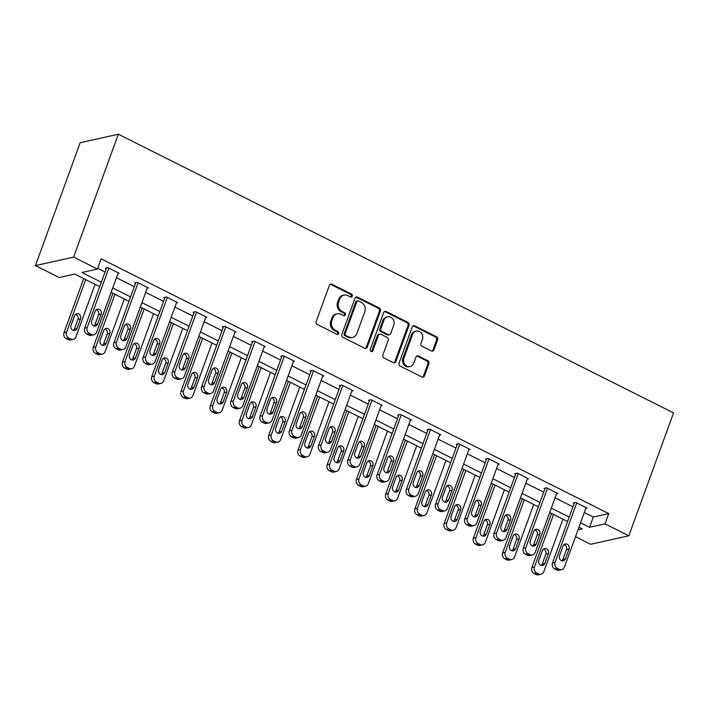 <?xml version="1.0" encoding="UTF-8"?>
<svg xmlns="http://www.w3.org/2000/svg" width="709" height="709" viewBox="0 0 709 709"><rect width="100%" height="100%" fill="white"/><g stroke="black" fill="none" stroke-linecap="round" stroke-linejoin="round"><path stroke-width="1.06" d="M352.258 296.132A1.56 1.374 77.5 0 0 351.487 294.075L331.936 284.265A2.224 1.967 77.5 0 0 329.366 285.355L316.196 321.54A2.224 1.967 77.5 0 0 317.304 324.474L336.855 334.285A1.56 1.374 77.5 0 0 338.654 333.522A1.56 1.374 77.5 0 0 337.874 331.475L335.348 330.199A7.117 6.292 77.5 0 1 331.803 320.814L332.893 317.8A7.117 6.292 77.5 0 1 337.236 313.803A7.117 6.292 77.5 0 1 341.126 314.317L343.652 315.594A1.56 1.374 77.5 0 0 345.46 314.831A1.56 1.374 77.5 0 0 344.68 312.775L342.155 311.508A7.117 6.292 77.5 0 1 338.601 302.114L339.7 299.101A7.117 6.292 77.5 0 1 344.042 295.112A7.117 6.292 77.5 0 1 347.933 295.626L350.459 296.894A1.56 1.374 77.5 0 0 352.258 296.132M350.769 297A1.56 1.374 77.5 0 0 350.459 294.306L330.908 284.495A2.224 1.967 77.5 0 0 330.226 284.3M337.156 334.4A1.56 1.374 77.5 0 0 336.846 331.706L334.311 330.429L335.348 330.199M343.962 315.7A1.56 1.374 77.5 0 0 343.652 313.006L341.118 311.738L342.155 311.508M431.373 350.937A2.224 1.967 77.5 0 0 433.943 349.856L437.639 339.7A2.224 1.967 77.5 0 0 436.531 336.766L414.827 325.865A2.224 1.967 77.5 0 0 412.248 326.955L399.078 363.15A2.224 1.967 77.5 0 0 400.186 366.083L421.899 376.975A2.224 1.967 77.5 0 0 424.469 375.894L428.936 363.628A2.224 1.967 77.5 0 0 427.828 360.695L418.532 356.024A2.224 1.967 77.5 0 0 415.961 357.114L413.746 363.194A5.947 5.264 77.5 0 1 410.121 366.535A5.947 5.264 77.5 0 1 404.839 364.391A5.947 5.264 77.5 0 1 403.908 358.258L412.576 334.435A5.947 5.264 77.5 0 1 416.21 331.094A5.947 5.264 77.5 0 1 421.483 333.239A5.947 5.264 77.5 0 1 422.422 339.372L420.978 343.342A2.224 1.967 77.5 0 0 422.085 346.276L431.373 350.937M584.296 512.536L593.273 517.038L608.739 513.6L605.016 523.845L628.821 535.791L673.55 412.895L118.341 134.214L80.179 142.704L35.45 265.591L59.255 277.547L74.729 274.099L99.73 286.658M608.739 513.6L101.148 258.82L97.417 269.057L73.612 257.11L118.341 134.214M380.423 310.976A2.224 1.967 77.5 0 0 379.315 308.043L357.602 297.151A2.224 1.967 77.5 0 0 355.032 298.232L341.862 334.426A2.224 1.967 77.5 0 0 342.97 337.36L364.683 348.252A2.224 1.967 77.5 0 0 367.253 347.171L380.423 310.976L379.395 311.207A2.224 1.967 77.5 0 0 378.278 308.273L356.574 297.381A2.224 1.967 77.5 0 0 355.891 297.186M386.21 311.508L407.923 322.409A2.224 1.967 77.5 0 1 409.031 325.342L395.861 361.528A2.224 1.967 77.5 0 1 393.291 362.618L383.994 357.956A2.224 1.967 77.5 0 1 382.887 355.014L388.231 340.338A2.224 1.967 77.5 0 0 387.123 337.404L380.963 334.311A2.224 1.967 77.5 0 0 378.384 335.401L372.828 350.68A1.56 1.374 77.5 0 1 370.249 349.386L383.64 312.598A2.224 1.967 77.5 0 1 386.21 311.508L385.182 311.738L406.895 322.639L407.923 322.409M97.7 268.294L105.065 271.99M116.444 277.698L134.311 286.666M145.682 292.374L163.549 301.343M174.928 307.059L192.786 316.019M204.165 321.735L222.032 330.704M233.403 336.412L251.27 345.38M262.649 351.088L280.516 360.057M291.886 365.764L309.753 374.733M321.133 380.441L338.991 389.409M350.37 395.117L368.237 404.086M379.607 409.793L397.474 418.762M408.854 424.478L426.721 433.438M438.091 439.155L455.958 448.123M467.337 453.831L485.204 462.8M496.575 468.507L514.442 477.476M525.821 483.184L543.679 492.152M555.058 497.86L572.925 506.829M117.951 273.541L119.165 273.275L107.919 267.63L105.34 268.206L106.27 268.676M147.197 288.217L148.403 287.951L137.156 282.306L134.577 282.882L135.516 283.352M176.435 302.903L177.64 302.628L166.393 296.982L163.814 297.558L164.754 298.028M205.681 317.579L206.886 317.304L195.64 311.659L193.061 312.235L194 312.704M234.918 332.255L236.124 331.989L224.877 326.344L222.298 326.911L223.238 327.381M264.165 346.931L265.37 346.666L254.123 341.02L251.544 341.587L252.475 342.057M293.402 361.608L294.607 361.342L283.361 355.696L280.782 356.264L281.721 356.742M322.639 376.284L323.845 376.018L312.598 370.373L310.019 370.949L310.959 371.419M351.886 390.96L353.091 390.694L341.844 385.049L339.265 385.625L340.205 386.095M381.123 405.637L382.328 405.371L371.082 399.725L368.503 400.301L369.442 400.771M410.369 420.322L411.574 420.047L400.328 414.402L397.749 414.978L398.68 415.447M439.607 434.998L440.812 434.723L429.565 429.078L426.986 429.654L427.926 430.124M468.844 449.674L470.058 449.409L458.812 443.763L456.233 444.33L457.163 444.8M498.09 464.351L499.296 464.085L488.049 458.439L485.47 459.007L486.409 459.476M527.328 479.027L528.533 478.761L517.286 473.116L514.707 473.692L515.647 474.161M556.574 493.703L557.779 493.437L546.533 487.792L543.954 488.368L544.893 488.838M585.811 508.38L587.017 508.114L575.77 502.468L573.191 503.044L574.13 503.514M628.821 535.791L590.659 544.282L575.513 536.678M580.574 522.781L589.542 527.283L605.016 523.845M97.417 269.057L81.952 272.495L101.343 282.235M112.713 287.943L130.58 296.911M141.96 302.619L159.817 311.588M171.197 317.295L189.064 326.264M200.434 331.972L218.301 340.94M229.681 346.648L247.547 355.617M258.918 361.333L276.785 370.293M288.164 376.009L306.022 384.969M317.402 390.686L335.268 399.654M346.639 405.362L364.506 414.331M375.885 420.038L393.752 429.007M405.123 434.714L422.989 443.683M434.369 449.391L452.236 458.36M463.606 464.067L481.473 473.036M492.852 478.752L510.71 487.712M522.09 493.429L539.957 502.397M551.327 508.105L569.194 517.074M73.612 257.11L35.45 265.591M577.995 529.853L582.319 528.887L578.961 527.204M567.59 521.496L549.723 512.527M538.344 506.811L520.477 497.851M509.106 492.135L491.24 483.175M479.86 477.458L462.002 468.489M450.623 462.782L432.756 453.813M421.376 448.106L403.518 439.137M392.139 433.429L374.272 424.461M362.902 418.753L345.035 409.784M333.655 404.077L315.789 395.108M304.418 389.392L286.551 380.432M275.172 374.715L257.314 365.747M245.934 360.039L228.068 351.07M216.697 345.363L198.83 336.394M187.451 330.686L169.584 321.718M158.213 316.01L140.347 307.041M128.967 301.334L111.109 292.365M593.273 517.038L589.542 527.283M344.042 295.112L343.014 295.334A7.117 6.292 77.5 0 0 338.672 299.331L339.7 299.101M341.118 311.738A7.117 6.292 77.5 0 1 337.573 302.344L338.672 299.331M337.236 313.803L336.208 314.034A7.117 6.292 77.5 0 0 331.865 318.031L332.893 317.8M334.311 330.429A7.117 6.292 77.5 0 1 330.766 321.044L331.865 318.031M365.357 348.447A2.224 1.967 77.5 0 0 366.216 347.401L379.395 311.207M358.603 300.979A1.56 1.374 77.5 0 0 356.804 301.742L345.239 333.505A1.56 1.374 77.5 0 0 346.019 335.561L348.686 336.899A7.117 6.292 77.5 0 0 352.568 337.413A7.117 6.292 77.5 0 0 356.911 333.416L364.816 311.703A7.117 6.292 77.5 0 0 361.271 302.318L358.603 300.979M357.753 300.864L356.724 301.095A1.56 1.374 77.5 0 0 355.767 301.972L356.804 301.742M352.568 337.413L351.54 337.644A7.117 6.292 77.5 0 1 347.649 337.129L344.982 335.791A1.56 1.374 77.5 0 1 344.211 333.735L355.767 301.972M393.974 362.813A2.224 1.967 77.5 0 0 394.833 361.758L408.003 325.573A2.224 1.967 77.5 0 0 406.895 322.639M379.749 334.152L378.712 334.382A2.224 1.967 77.5 0 0 377.356 335.632L371.791 350.911L372.828 350.68M371.339 351.549A1.56 1.374 77.5 0 0 371.791 350.911M393.779 325.112A5.947 5.264 77.5 0 0 392.839 318.979A5.947 5.264 77.5 0 0 387.557 316.834A5.947 5.264 77.5 0 0 383.932 320.176L380.875 328.568A2.224 1.967 77.5 0 0 381.983 331.502L388.151 334.595A2.224 1.967 77.5 0 0 390.721 333.505L393.779 325.112M387.557 316.834L386.529 317.065A5.947 5.264 77.5 0 0 382.895 320.397L383.932 320.176M389.365 334.754L388.328 334.985A2.224 1.967 77.5 0 1 387.114 334.825L380.955 331.732A2.224 1.967 77.5 0 1 379.847 328.799L382.895 320.397M385.182 311.738A2.224 1.967 77.5 0 0 384.5 311.543M416.21 331.094L415.173 331.325A5.947 5.264 77.5 0 0 411.548 334.657L412.576 334.435M410.121 366.535L409.084 366.766A5.947 5.264 77.5 0 1 403.811 364.621A5.947 5.264 77.5 0 1 402.872 358.488L411.548 334.657M422.582 377.17A2.224 1.967 77.5 0 0 423.441 376.116L427.899 363.859A2.224 1.967 77.5 0 0 426.791 360.925L417.504 356.255A2.224 1.967 77.5 0 0 416.821 356.06M432.056 351.132A2.224 1.967 77.5 0 0 432.915 350.086L436.611 339.93A2.224 1.967 77.5 0 0 435.503 336.997L413.79 326.096A2.224 1.967 77.5 0 0 413.108 325.901M83.697 278.61L64.005 332.698A4.529 4.006 -102.5 0 0 66.265 338.68L68.144 339.62A4.529 4.006 -102.5 0 0 70.616 339.948L73.195 339.372A4.529 4.006 77.5 0 0 75.96 336.828L95.077 284.318M73.195 339.372A4.529 4.006 77.5 0 1 70.723 339.044L68.844 338.104A4.529 4.006 77.5 0 1 66.584 332.131L85.7 279.612M73.382 330.616A3.625 3.208 77.5 0 0 74.374 329.189L77.955 319.351A3.625 3.208 77.5 0 0 75.526 314.335M76.953 328.613L80.534 318.784A3.625 3.208 77.5 0 0 74.534 315.771L70.962 325.599A3.625 3.208 77.5 0 0 76.953 328.613L74.374 329.189M118.226 272.805L96.592 332.246A4.529 4.006 77.5 0 1 93.827 334.79A4.529 4.006 77.5 0 1 91.346 334.462L89.476 333.522A4.529 4.006 77.5 0 1 87.216 327.54L108.849 268.099M106.545 267.931L84.637 328.116L87.216 327.54M97.585 324.022A3.625 3.208 -102.5 0 1 91.585 321.017L95.166 311.18A3.625 3.208 -102.5 0 1 101.165 314.193L97.585 324.022L95.006 324.598A3.625 3.208 -102.5 0 1 94.013 326.034M96.158 309.753A3.625 3.208 -102.5 0 1 98.586 314.769L95.006 324.598M93.827 334.79L91.248 335.357A4.529 4.006 -102.5 0 1 88.767 335.029L86.897 334.09A4.529 4.006 -102.5 0 1 84.637 328.116M112.935 293.287L93.251 347.383A4.529 4.006 -102.5 0 0 95.511 353.357L97.381 354.296A4.529 4.006 -102.5 0 0 99.854 354.624L102.433 354.048A4.529 4.006 77.5 0 0 105.198 351.513L124.314 298.994M102.433 354.048A4.529 4.006 77.5 0 1 99.96 353.729L98.09 352.781A4.529 4.006 77.5 0 1 95.83 346.807L114.947 294.288M102.628 345.292A3.625 3.208 77.5 0 0 103.62 343.865L107.201 334.028A3.625 3.208 77.5 0 0 104.772 329.011M106.199 343.289L109.78 333.46A3.625 3.208 77.5 0 0 103.78 330.447L100.199 340.276A3.625 3.208 77.5 0 0 106.199 343.289L103.62 343.865M142.181 307.963L122.489 362.06A4.529 4.006 -102.5 0 0 124.749 368.033L126.627 368.972A4.529 4.006 -102.5 0 0 129.1 369.3L131.679 368.733A4.529 4.006 77.5 0 0 134.444 366.19L153.561 313.67M131.679 368.733A4.529 4.006 77.5 0 1 129.206 368.405L127.328 367.457A4.529 4.006 77.5 0 1 125.068 361.484L144.184 308.964M131.865 359.977A3.625 3.208 77.5 0 0 132.858 358.541L136.438 348.713A3.625 3.208 77.5 0 0 134.01 343.688M135.437 357.965L139.017 348.137A3.625 3.208 77.5 0 0 133.017 345.123L129.437 354.952A3.625 3.208 77.5 0 0 135.437 357.965L132.858 358.541M147.463 287.482L125.83 346.923A4.529 4.006 77.5 0 1 123.065 349.466A4.529 4.006 77.5 0 1 120.592 349.138L118.713 348.199A4.529 4.006 77.5 0 1 116.462 342.217L138.095 282.776M135.782 282.616L113.883 342.793L116.462 342.217M126.831 338.698A3.625 3.208 -102.5 0 1 120.831 335.694L124.412 325.856A3.625 3.208 -102.5 0 1 130.403 328.87L126.831 338.698L124.252 339.274A3.625 3.208 -102.5 0 1 123.26 340.71M125.404 324.43A3.625 3.208 -102.5 0 1 127.824 329.446L124.252 339.274M123.065 349.466L120.486 350.033A4.529 4.006 -102.5 0 1 118.013 349.714L116.134 348.766A4.529 4.006 -102.5 0 1 113.883 342.793M176.709 302.158L155.076 361.599A4.529 4.006 77.5 0 1 152.302 364.142A4.529 4.006 77.5 0 1 149.829 363.814L147.959 362.875A4.529 4.006 77.5 0 1 145.7 356.893L167.333 297.452M165.029 297.293L143.121 357.469L145.7 356.893M156.069 353.383A3.625 3.208 -102.5 0 1 150.069 350.37L153.649 340.533A3.625 3.208 -102.5 0 1 159.649 343.546L156.069 353.383L153.49 353.951A3.625 3.208 -102.5 0 1 152.497 355.386M154.642 339.106A3.625 3.208 -102.5 0 1 157.07 344.122L153.49 353.951M152.302 364.142L149.732 364.718A4.529 4.006 -102.5 0 1 147.25 364.391L145.38 363.451A4.529 4.006 -102.5 0 1 143.121 357.469M171.418 322.639L151.735 376.736A4.529 4.006 -102.5 0 0 153.986 382.709L155.865 383.649A4.529 4.006 -102.5 0 0 158.337 383.977L160.916 383.409A4.529 4.006 77.5 0 0 163.682 380.866L182.798 328.347M160.916 383.409A4.529 4.006 77.5 0 1 158.444 383.082L156.565 382.142A4.529 4.006 77.5 0 1 154.314 376.16L173.421 323.641M161.111 374.653A3.625 3.208 77.5 0 0 162.104 373.218L165.676 363.389A3.625 3.208 77.5 0 0 163.256 358.373M164.683 372.642L168.255 362.813A3.625 3.208 77.5 0 0 162.264 359.8L158.683 369.637A3.625 3.208 77.5 0 0 164.683 372.642L162.104 373.218M200.665 337.316L180.972 391.412A4.529 4.006 -102.5 0 0 183.232 397.386L185.102 398.334A4.529 4.006 -102.5 0 0 187.584 398.653L190.163 398.086A4.529 4.006 77.5 0 0 192.928 395.542L212.035 343.023M190.163 398.086A4.529 4.006 77.5 0 1 187.681 397.758L185.811 396.818A4.529 4.006 77.5 0 1 183.551 390.836L202.668 338.326M190.349 389.33A3.625 3.208 77.5 0 0 191.341 387.894L194.922 378.065A3.625 3.208 77.5 0 0 192.493 373.049M193.92 387.318L197.501 377.489A3.625 3.208 77.5 0 0 191.501 374.476L187.92 384.313A3.625 3.208 77.5 0 0 193.92 387.318L191.341 387.894M229.902 351.992L210.218 406.089A4.529 4.006 -102.5 0 0 212.47 412.071L214.348 413.01A4.529 4.006 -102.5 0 0 216.821 413.338L219.4 412.762A4.529 4.006 77.5 0 0 222.165 410.219L241.282 357.708M219.4 412.762A4.529 4.006 77.5 0 1 216.927 412.434L215.049 411.495A4.529 4.006 77.5 0 1 212.797 405.513L231.905 353.002M219.595 404.006A3.625 3.208 77.5 0 0 220.588 402.57L224.159 392.742A3.625 3.208 77.5 0 0 221.731 387.726M223.158 402.003L226.738 392.166A3.625 3.208 77.5 0 0 220.738 389.161L217.167 398.99A3.625 3.208 77.5 0 0 223.158 402.003L220.588 402.57M205.947 316.834L184.313 376.275A4.529 4.006 77.5 0 1 181.548 378.819A4.529 4.006 77.5 0 1 179.076 378.491L177.197 377.551A4.529 4.006 77.5 0 1 174.937 371.569L196.579 312.128M194.266 311.969L172.358 372.145L174.937 371.569M185.306 368.06A3.625 3.208 -102.5 0 1 179.315 365.046L182.887 355.218A3.625 3.208 -102.5 0 1 188.886 358.222L185.306 368.06L182.727 368.627A3.625 3.208 -102.5 0 1 181.734 370.063M183.879 353.782A3.625 3.208 -102.5 0 1 186.307 358.798L182.727 368.627M181.548 378.819L178.969 379.395A4.529 4.006 -102.5 0 1 176.497 379.067L174.618 378.127A4.529 4.006 -102.5 0 1 172.358 372.145M235.184 331.511L213.551 390.951A4.529 4.006 77.5 0 1 210.786 393.495A4.529 4.006 77.5 0 1 208.313 393.167L206.443 392.228A4.529 4.006 77.5 0 1 204.183 386.254L225.817 326.814M223.503 326.645L201.604 386.822L204.183 386.254M214.552 382.736A3.625 3.208 -102.5 0 1 208.552 379.723L212.133 369.894A3.625 3.208 -102.5 0 1 218.133 372.899L214.552 382.736L211.973 383.312A3.625 3.208 -102.5 0 1 210.981 384.739M213.125 368.458A3.625 3.208 -102.5 0 1 215.554 373.475L211.973 383.312M210.786 393.495L208.207 394.071A4.529 4.006 -102.5 0 1 205.734 393.743L203.864 392.804A4.529 4.006 -102.5 0 1 201.604 386.822M264.43 346.196L242.797 405.637A4.529 4.006 77.5 0 1 240.032 408.171A4.529 4.006 77.5 0 1 237.559 407.843L235.68 406.904A4.529 4.006 77.5 0 1 233.421 400.931L255.054 341.49M252.75 341.321L230.842 401.498L233.421 400.931M243.79 397.412A3.625 3.208 -102.5 0 1 237.79 394.399L241.37 384.57A3.625 3.208 -102.5 0 1 247.37 387.584L243.79 397.412L241.211 397.988A3.625 3.208 -102.5 0 1 240.218 399.415M242.363 383.135A3.625 3.208 -102.5 0 1 244.791 388.151L241.211 397.988M240.032 408.171L237.453 408.747A4.529 4.006 -102.5 0 1 234.98 408.419L233.101 407.48A4.529 4.006 -102.5 0 1 230.842 401.498M293.668 360.872L272.034 420.313A4.529 4.006 77.5 0 1 269.269 422.848A4.529 4.006 77.5 0 1 266.797 422.529L264.918 421.58A4.529 4.006 77.5 0 1 262.667 415.607L284.3 356.166M281.987 355.998L260.088 416.183L262.667 415.607M273.036 412.089A3.625 3.208 -102.5 0 1 267.036 409.075L270.616 399.247A3.625 3.208 -102.5 0 1 276.607 402.26L273.036 412.089L270.457 412.665A3.625 3.208 -102.5 0 1 269.464 414.091M271.609 397.811A3.625 3.208 -102.5 0 1 274.029 402.827L270.457 412.665M269.269 422.848L266.69 423.424A4.529 4.006 -102.5 0 1 264.218 423.096L262.339 422.156A4.529 4.006 -102.5 0 1 260.088 416.183M322.914 375.548L301.281 434.989A4.529 4.006 77.5 0 1 298.516 437.533A4.529 4.006 77.5 0 1 296.034 437.205L294.164 436.265A4.529 4.006 77.5 0 1 291.904 430.283L313.538 370.842M311.233 370.674L289.325 430.859L291.904 430.283M302.273 426.765A3.625 3.208 -102.5 0 1 296.273 423.752L299.854 413.923A3.625 3.208 -102.5 0 1 305.854 416.936L302.273 426.765L299.694 427.341A3.625 3.208 -102.5 0 1 298.702 428.777M300.846 412.496A3.625 3.208 -102.5 0 1 303.275 417.512L299.694 427.341M298.516 437.533L295.937 438.1A4.529 4.006 -102.5 0 1 293.455 437.772L291.585 436.833A4.529 4.006 -102.5 0 1 289.325 430.859M352.151 390.225L330.518 449.666A4.529 4.006 77.5 0 1 327.753 452.209A4.529 4.006 77.5 0 1 325.28 451.881L323.401 450.942A4.529 4.006 77.5 0 1 321.142 444.96L342.784 385.519M340.471 385.35L318.571 445.536L321.142 444.96M331.511 441.441A3.625 3.208 -102.5 0 1 325.52 438.437L329.091 428.599A3.625 3.208 -102.5 0 1 335.091 431.613L331.511 441.441L328.941 442.017A3.625 3.208 -102.5 0 1 327.939 443.453M330.084 427.173A3.625 3.208 -102.5 0 1 332.512 432.189L328.941 442.017M327.753 452.209L325.174 452.776A4.529 4.006 -102.5 0 1 322.701 452.457L320.822 451.509A4.529 4.006 -102.5 0 1 318.571 445.536M381.398 404.901L359.755 464.342A4.529 4.006 77.5 0 1 356.99 466.885A4.529 4.006 77.5 0 1 354.518 466.557L352.648 465.618A4.529 4.006 77.5 0 1 350.388 459.636L372.021 400.195M369.708 400.036L347.809 460.212L350.388 459.636M360.757 456.117A3.625 3.208 -102.5 0 1 354.757 453.113L358.337 443.276A3.625 3.208 -102.5 0 1 364.337 446.289L360.757 456.117L358.178 456.693A3.625 3.208 -102.5 0 1 357.185 458.129M359.33 441.849A3.625 3.208 -102.5 0 1 361.758 446.865L358.178 456.693M356.99 466.885L354.411 467.461A4.529 4.006 -102.5 0 1 351.939 467.134L350.069 466.185A4.529 4.006 -102.5 0 1 347.809 460.212M410.635 419.577L389.002 479.018A4.529 4.006 77.5 0 1 386.237 481.562A4.529 4.006 77.5 0 1 383.764 481.234L381.885 480.294A4.529 4.006 77.5 0 1 379.625 474.312L401.259 414.871M398.954 414.712L377.046 474.888L379.625 474.312M389.994 470.803A3.625 3.208 -102.5 0 1 383.994 467.789L387.575 457.961A3.625 3.208 -102.5 0 1 393.575 460.965L389.994 470.803L387.415 471.37A3.625 3.208 -102.5 0 1 386.423 472.806M388.567 456.525A3.625 3.208 -102.5 0 1 390.996 461.541L387.415 471.37M386.237 481.562L383.658 482.138A4.529 4.006 -102.5 0 1 381.185 481.81L379.306 480.87A4.529 4.006 -102.5 0 1 377.046 474.888M439.872 434.254L418.239 493.694A4.529 4.006 77.5 0 1 415.474 496.238A4.529 4.006 77.5 0 1 413.001 495.91L411.123 494.971A4.529 4.006 77.5 0 1 408.871 488.988L430.505 429.557M428.192 429.388L406.292 489.564L408.871 488.988M419.241 485.479A3.625 3.208 -102.5 0 1 413.241 482.466L416.821 472.637A3.625 3.208 -102.5 0 1 422.812 475.642L419.241 485.479L416.662 486.046A3.625 3.208 -102.5 0 1 415.669 487.482M417.814 471.201A3.625 3.208 -102.5 0 1 420.242 476.218L416.662 486.046M415.474 496.238L412.895 496.814A4.529 4.006 -102.5 0 1 410.422 496.486L408.552 495.547A4.529 4.006 -102.5 0 1 406.292 489.564M469.119 448.93L447.485 508.371A4.529 4.006 77.5 0 1 444.72 510.914A4.529 4.006 77.5 0 1 442.239 510.586L440.369 509.647A4.529 4.006 77.5 0 1 438.109 503.674L459.742 444.233M457.438 444.064L435.53 504.241L438.109 503.674M448.478 500.155A3.625 3.208 -102.5 0 1 442.478 497.142L446.058 487.313A3.625 3.208 -102.5 0 1 452.058 490.327L448.478 500.155L445.899 500.731A3.625 3.208 -102.5 0 1 444.906 502.158M447.051 485.878A3.625 3.208 -102.5 0 1 449.479 490.894L445.899 500.731M444.72 510.914L442.141 511.49A4.529 4.006 -102.5 0 1 439.66 511.162L437.79 510.223A4.529 4.006 -102.5 0 1 435.53 504.241M498.356 463.615L476.723 523.056A4.529 4.006 77.5 0 1 473.958 525.591A4.529 4.006 77.5 0 1 471.485 525.263L469.606 524.323A4.529 4.006 77.5 0 1 467.355 518.35L488.988 458.909M486.675 458.741L464.776 518.917L467.355 518.35M477.724 514.831A3.625 3.208 -102.5 0 1 471.724 511.818L475.305 501.99A3.625 3.208 -102.5 0 1 481.296 505.003L477.724 514.831L475.145 515.408A3.625 3.208 -102.5 0 1 474.153 516.834M476.297 500.554A3.625 3.208 -102.5 0 1 478.717 505.57L475.145 515.408M473.958 525.591L471.379 526.167A4.529 4.006 -102.5 0 1 468.906 525.839L467.027 524.899A4.529 4.006 -102.5 0 1 464.776 518.917M527.602 478.291L505.96 537.732A4.529 4.006 77.5 0 1 503.195 540.267A4.529 4.006 77.5 0 1 500.722 539.948L498.852 539A4.529 4.006 77.5 0 1 496.592 533.026L518.226 473.585M515.913 473.417L494.013 533.602L496.592 533.026M506.962 529.508A3.625 3.208 -102.5 0 1 500.962 526.495L504.542 516.666A3.625 3.208 -102.5 0 1 510.542 519.679L506.962 529.508L504.383 530.084A3.625 3.208 -102.5 0 1 503.39 531.511M505.535 515.23A3.625 3.208 -102.5 0 1 507.963 520.246L504.383 530.084M503.195 540.267L500.616 540.843A4.529 4.006 -102.5 0 1 498.143 540.515L496.273 539.576A4.529 4.006 -102.5 0 1 494.013 533.602M259.148 366.668L239.456 420.765A4.529 4.006 -102.5 0 0 241.716 426.747L243.586 427.687A4.529 4.006 -102.5 0 0 246.058 428.014L248.637 427.438A4.529 4.006 77.5 0 0 251.403 424.895L270.519 372.385M248.637 427.438A4.529 4.006 77.5 0 1 246.165 427.11L244.295 426.171A4.529 4.006 77.5 0 1 242.035 420.189L261.151 367.679M248.832 418.682A3.625 3.208 77.5 0 0 249.825 417.247L253.405 407.418A3.625 3.208 77.5 0 0 250.977 402.402M252.404 416.679L255.984 406.842A3.625 3.208 77.5 0 0 249.985 403.838L246.404 413.666A3.625 3.208 77.5 0 0 252.404 416.679L249.825 417.247M288.386 381.345L268.693 435.441A4.529 4.006 -102.5 0 0 270.953 441.423L272.832 442.363A4.529 4.006 -102.5 0 0 275.305 442.691L277.884 442.115A4.529 4.006 77.5 0 0 280.649 439.571L299.765 387.061M277.884 442.115A4.529 4.006 77.5 0 1 275.411 441.787L273.532 440.847A4.529 4.006 77.5 0 1 271.272 434.874L290.389 382.355M278.07 433.359A3.625 3.208 77.5 0 0 279.062 431.932L282.643 422.094A3.625 3.208 77.5 0 0 280.215 417.078M281.641 431.356L285.222 421.518A3.625 3.208 77.5 0 0 279.222 418.514L275.65 428.342A3.625 3.208 77.5 0 0 281.641 431.356L279.062 431.932M317.623 396.03L297.94 450.118A4.529 4.006 -102.5 0 0 300.199 456.1L302.069 457.039A4.529 4.006 -102.5 0 0 304.542 457.367L307.121 456.791A4.529 4.006 77.5 0 0 309.886 454.256L329.003 401.737M307.121 456.791A4.529 4.006 77.5 0 1 304.648 456.463L302.778 455.524A4.529 4.006 77.5 0 1 300.519 449.55L319.626 397.031M307.316 448.035A3.625 3.208 77.5 0 0 308.309 446.608L311.889 436.771A3.625 3.208 77.5 0 0 309.461 431.754M310.888 446.032L314.468 436.203A3.625 3.208 77.5 0 0 308.468 433.19L304.888 443.019A3.625 3.208 77.5 0 0 310.888 446.032L308.309 446.608M346.869 410.706L327.177 464.803A4.529 4.006 -102.5 0 0 329.437 470.776L331.307 471.715A4.529 4.006 -102.5 0 0 333.788 472.043L336.367 471.467A4.529 4.006 77.5 0 0 339.132 468.933L358.24 416.413M336.367 471.467A4.529 4.006 77.5 0 1 333.886 471.148L332.016 470.2A4.529 4.006 77.5 0 1 329.756 464.227L348.872 411.707M336.553 462.711A3.625 3.208 77.5 0 0 337.546 461.284L341.126 451.447A3.625 3.208 77.5 0 0 338.698 446.431M340.125 460.708L343.705 450.88A3.625 3.208 77.5 0 0 337.706 447.866L334.125 457.695A3.625 3.208 77.5 0 0 340.125 460.708L337.546 461.284M376.107 425.382L356.423 479.479A4.529 4.006 -102.5 0 0 358.674 485.452L360.553 486.392A4.529 4.006 -102.5 0 0 363.026 486.72L365.605 486.152A4.529 4.006 77.5 0 0 368.37 483.609L387.486 431.09M365.605 486.152A4.529 4.006 77.5 0 1 363.132 485.825L361.253 484.885A4.529 4.006 77.5 0 1 359.002 478.903L378.11 426.384M365.8 477.396A3.625 3.208 77.5 0 0 366.792 475.961L370.364 466.132A3.625 3.208 77.5 0 0 367.944 461.116M369.371 475.384L372.943 465.556A3.625 3.208 77.5 0 0 366.952 462.543L363.371 472.38A3.625 3.208 77.5 0 0 369.371 475.384L366.792 475.961M405.353 440.059L385.661 494.155A4.529 4.006 -102.5 0 0 387.92 500.129L389.79 501.077A4.529 4.006 -102.5 0 0 392.272 501.396L394.842 500.829A4.529 4.006 77.5 0 0 397.616 498.285L416.724 445.766M394.842 500.829A4.529 4.006 77.5 0 1 392.369 500.501L390.499 499.561A4.529 4.006 77.5 0 1 388.24 493.579L407.356 441.069M395.037 492.073A3.625 3.208 77.5 0 0 396.03 490.637L399.61 480.808A3.625 3.208 77.5 0 0 397.182 475.792M398.609 490.061L402.189 480.232A3.625 3.208 77.5 0 0 396.189 477.219L392.609 487.056A3.625 3.208 77.5 0 0 398.609 490.061L396.03 490.637M434.59 454.735L414.898 508.832A4.529 4.006 -102.5 0 0 417.158 514.814L419.037 515.753A4.529 4.006 -102.5 0 0 421.509 516.081L424.088 515.505A4.529 4.006 77.5 0 0 426.853 512.962L445.97 460.442M424.088 515.505A4.529 4.006 77.5 0 1 421.616 515.177L419.737 514.238A4.529 4.006 77.5 0 1 417.477 508.256L436.593 455.745M424.274 506.749A3.625 3.208 77.5 0 0 425.267 505.313L428.848 495.485A3.625 3.208 77.5 0 0 426.419 490.468M427.846 504.737L431.426 494.909A3.625 3.208 77.5 0 0 425.427 491.895L421.855 501.733A3.625 3.208 77.5 0 0 427.846 504.737L425.267 505.313M463.828 469.411L444.144 523.508A4.529 4.006 -102.5 0 0 446.404 529.49L448.274 530.429A4.529 4.006 -102.5 0 0 450.747 530.757L453.326 530.181A4.529 4.006 77.5 0 0 456.091 527.638L475.207 475.127M453.326 530.181A4.529 4.006 77.5 0 1 450.853 529.853L448.983 528.914A4.529 4.006 77.5 0 1 446.723 522.932L465.84 470.421M453.521 521.425A3.625 3.208 77.5 0 0 454.513 519.989L458.094 510.161A3.625 3.208 77.5 0 0 455.665 505.145M457.092 519.422L460.673 509.585A3.625 3.208 77.5 0 0 454.673 506.581L451.092 516.409A3.625 3.208 77.5 0 0 457.092 519.422L454.513 519.989M493.074 484.087L473.382 538.184A4.529 4.006 -102.5 0 0 475.642 544.166L477.52 545.106A4.529 4.006 -102.5 0 0 479.993 545.434L482.572 544.858A4.529 4.006 77.5 0 0 485.337 542.314L504.445 489.804M482.572 544.858A4.529 4.006 77.5 0 1 480.099 544.53L478.221 543.59A4.529 4.006 77.5 0 1 475.961 537.617L495.077 485.098M482.758 536.101A3.625 3.208 77.5 0 0 483.751 534.666L487.331 524.837A3.625 3.208 77.5 0 0 484.903 519.821M486.33 534.099L489.91 524.261A3.625 3.208 77.5 0 0 483.91 521.257L480.33 531.085A3.625 3.208 77.5 0 0 486.33 534.099L483.751 534.666M522.311 498.773L502.628 552.86A4.529 4.006 -102.5 0 0 504.879 558.843L506.758 559.782A4.529 4.006 -102.5 0 0 509.23 560.11L511.809 559.534A4.529 4.006 77.5 0 0 514.574 556.99L533.691 504.48M511.809 559.534A4.529 4.006 77.5 0 1 509.337 559.206L507.458 558.267A4.529 4.006 77.5 0 1 505.207 552.293L524.314 499.774M512.004 550.778A3.625 3.208 77.5 0 0 512.997 549.351L516.569 539.514A3.625 3.208 77.5 0 0 514.149 534.497M515.576 548.775L519.148 538.946A3.625 3.208 77.5 0 0 513.156 535.933L509.576 545.762A3.625 3.208 77.5 0 0 515.576 548.775L512.997 549.351M556.84 492.968L535.206 552.408A4.529 4.006 77.5 0 1 532.441 554.952A4.529 4.006 77.5 0 1 529.969 554.624L528.09 553.685A4.529 4.006 77.5 0 1 525.83 547.702L547.472 488.262M545.159 488.093L523.251 548.279L525.83 547.702M536.199 544.184A3.625 3.208 -102.5 0 1 530.208 541.18L533.78 531.342A3.625 3.208 -102.5 0 1 539.779 534.356L536.199 544.184L533.62 544.76A3.625 3.208 -102.5 0 1 532.627 546.196M534.772 529.915A3.625 3.208 -102.5 0 1 537.2 534.932L533.62 544.76M532.441 554.952L529.862 555.519A4.529 4.006 -102.5 0 1 527.39 555.191L525.511 554.252A4.529 4.006 -102.5 0 1 523.251 548.279M551.558 513.449L531.865 567.537A4.529 4.006 -102.5 0 0 534.125 573.519L535.995 574.458A4.529 4.006 -102.5 0 0 538.477 574.786L541.056 574.21A4.529 4.006 77.5 0 0 543.821 571.676L562.928 519.156M541.056 574.21A4.529 4.006 77.5 0 1 538.574 573.882L536.704 572.943A4.529 4.006 77.5 0 1 534.444 566.97L553.561 514.45M541.242 565.454A3.625 3.208 77.5 0 0 542.234 564.027L545.815 554.19A3.625 3.208 77.5 0 0 543.386 549.174M544.813 563.451L548.394 553.623A3.625 3.208 77.5 0 0 542.394 550.609L538.813 560.438A3.625 3.208 77.5 0 0 544.813 563.451L542.234 564.027M586.077 507.644L564.444 567.085A4.529 4.006 77.5 0 1 561.679 569.628A4.529 4.006 77.5 0 1 559.206 569.3L557.336 568.361A4.529 4.006 77.5 0 1 555.076 562.379L576.709 502.938M574.396 502.778L552.497 562.955L555.076 562.379M565.445 558.86A3.625 3.208 -102.5 0 1 559.445 555.856L563.026 546.019A3.625 3.208 -102.5 0 1 569.026 549.032L565.445 558.86L562.866 559.436A3.625 3.208 -102.5 0 1 561.874 560.872M564.018 544.592A3.625 3.208 -102.5 0 1 566.447 549.608L562.866 559.436M561.679 569.628L559.1 570.196A4.529 4.006 -102.5 0 1 556.627 569.876L554.757 568.928A4.529 4.006 -102.5 0 1 552.497 562.955M350.459 294.306L351.487 294.075M336.846 331.706L337.874 331.475M343.652 313.006L344.68 312.775M337.573 302.344L338.601 302.114M330.766 321.044L331.803 320.814M330.908 284.495L331.936 284.265M366.216 347.401L367.253 347.171M356.574 297.381L357.602 297.151M378.278 308.273L379.315 308.043M344.211 333.735L345.239 333.505M344.982 335.791L346.019 335.561M347.649 337.129L348.686 336.899M408.003 325.573L409.031 325.342M394.833 361.758L395.861 361.528M377.356 335.632L378.384 335.401M379.847 328.799L380.875 328.568M380.955 331.732L381.983 331.502M387.114 334.825L388.151 334.595M402.872 358.488L403.908 358.258M417.504 356.255L418.532 356.024M426.791 360.925L427.828 360.695M427.899 363.859L428.936 363.628M423.441 376.116L424.469 375.894M413.79 326.096L414.827 325.865M435.503 336.997L436.531 336.766M436.611 339.93L437.639 339.7M432.915 350.086L433.943 349.856M66.584 332.131L64.005 332.698M68.844 338.104L66.265 338.68M70.723 339.044L68.144 339.62M77.955 319.351L80.534 318.784M88.767 335.029L91.346 334.462M86.897 334.09L89.476 333.522M101.165 314.193L98.586 314.769M95.83 346.807L93.251 347.383M98.09 352.781L95.511 353.357M99.96 353.729L97.381 354.296M107.201 334.028L109.78 333.46M125.068 361.484L122.489 362.06M127.328 367.457L124.749 368.033M129.206 368.405L126.627 368.972M136.438 348.713L139.017 348.137M118.013 349.714L120.592 349.138M116.134 348.766L118.713 348.199M130.403 328.87L127.824 329.446M147.25 364.391L149.829 363.814M145.38 363.451L147.959 362.875M159.649 343.546L157.07 344.122M154.314 376.16L151.735 376.736M156.565 382.142L153.986 382.709M158.444 383.082L155.865 383.649M165.676 363.389L168.255 362.813M183.551 390.836L180.972 391.412M185.811 396.818L183.232 397.386M187.681 397.758L185.102 398.334M194.922 378.065L197.501 377.489M212.797 405.513L210.218 406.089M215.049 411.495L212.47 412.071M216.927 412.434L214.348 413.01M224.159 392.742L226.738 392.166M176.497 379.067L179.076 378.491M174.618 378.127L177.197 377.551M188.886 358.222L186.307 358.798M205.734 393.743L208.313 393.167M203.864 392.804L206.443 392.228M218.133 372.899L215.554 373.475M234.98 408.419L237.559 407.843M233.101 407.48L235.68 406.904M247.37 387.584L244.791 388.151M264.218 423.096L266.797 422.529M262.339 422.156L264.918 421.58M276.607 402.26L274.029 402.827M293.455 437.772L296.034 437.205M291.585 436.833L294.164 436.265M305.854 416.936L303.275 417.512M322.701 452.457L325.28 451.881M320.822 451.509L323.401 450.942M335.091 431.613L332.512 432.189M351.939 467.134L354.518 466.557M350.069 466.185L352.648 465.618M364.337 446.289L361.758 446.865M381.185 481.81L383.764 481.234M379.306 480.87L381.885 480.294M393.575 460.965L390.996 461.541M410.422 496.486L413.001 495.91M408.552 495.547L411.123 494.971M422.812 475.642L420.242 476.218M439.66 511.162L442.239 510.586M437.79 510.223L440.369 509.647M452.058 490.327L449.479 490.894M468.906 525.839L471.485 525.263M467.027 524.899L469.606 524.323M481.296 505.003L478.717 505.57M498.143 540.515L500.722 539.948M496.273 539.576L498.852 539M510.542 519.679L507.963 520.246M242.035 420.189L239.456 420.765M244.295 426.171L241.716 426.747M246.165 427.11L243.586 427.687M253.405 407.418L255.984 406.842M271.272 434.874L268.693 435.441M273.532 440.847L270.953 441.423M275.411 441.787L272.832 442.363M282.643 422.094L285.222 421.518M300.519 449.55L297.94 450.118M302.778 455.524L300.199 456.1M304.648 456.463L302.069 457.039M311.889 436.771L314.468 436.203M329.756 464.227L327.177 464.803M332.016 470.2L329.437 470.776M333.886 471.148L331.307 471.715M341.126 451.447L343.705 450.88M359.002 478.903L356.423 479.479M361.253 484.885L358.674 485.452M363.132 485.825L360.553 486.392M370.364 466.132L372.943 465.556M388.24 493.579L385.661 494.155M390.499 499.561L387.92 500.129M392.369 500.501L389.79 501.077M399.61 480.808L402.189 480.232M417.477 508.256L414.898 508.832M419.737 514.238L417.158 514.814M421.616 515.177L419.037 515.753M428.848 495.485L431.426 494.909M446.723 522.932L444.144 523.508M448.983 528.914L446.404 529.49M450.853 529.853L448.274 530.429M458.094 510.161L460.673 509.585M475.961 537.617L473.382 538.184M478.221 543.59L475.642 544.166M480.099 544.53L477.52 545.106M487.331 524.837L489.91 524.261M505.207 552.293L502.628 552.86M507.458 558.267L504.879 558.843M509.337 559.206L506.758 559.782M516.569 539.514L519.148 538.946M527.39 555.191L529.969 554.624M525.511 554.252L528.09 553.685M539.779 534.356L537.2 534.932M534.444 566.97L531.865 567.537M536.704 572.943L534.125 573.519M538.574 573.882L535.995 574.458M545.815 554.19L548.394 553.623M556.627 569.876L559.206 569.3M554.757 568.928L557.336 568.361M569.026 549.032L566.447 549.608"/></g></svg>

